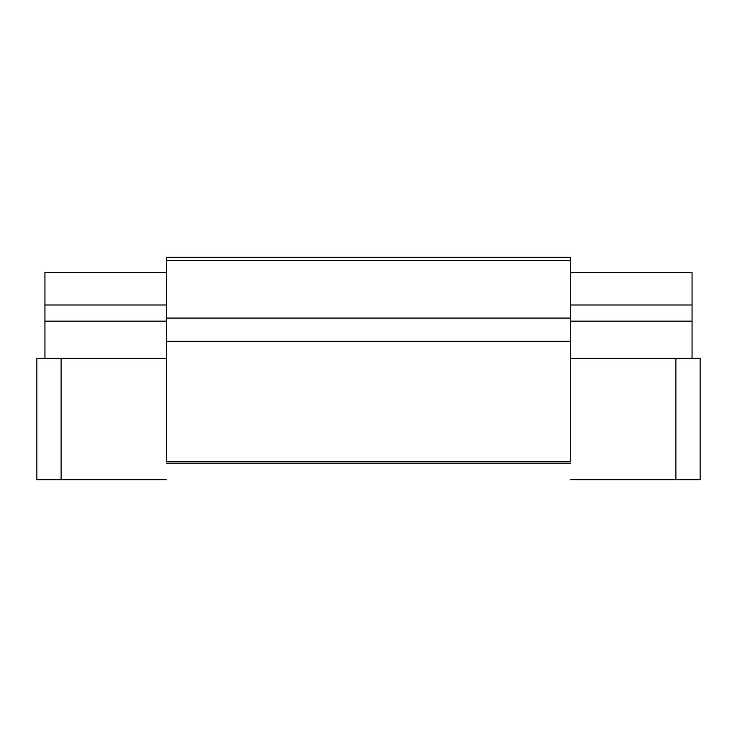 <?xml version="1.0" encoding="UTF-8"?>
<svg xmlns="http://www.w3.org/2000/svg" width="737" height="737" viewBox="0 0 737 737"><rect width="100%" height="100%" fill="white"/><g stroke="black" fill="none" stroke-linecap="round" stroke-linejoin="round"><path stroke-width="1.11" d="M570.724 463.14L166.276 463.14M166.276 318.08L570.724 318.08L570.724 461.5L166.276 461.5L166.276 257.287L570.724 257.287L570.724 260.474L166.276 260.474M570.724 318.08L570.724 260.474M36.85 479.713L36.85 358.375L61.116 358.375L61.116 479.713L36.85 479.713M166.276 358.375L61.116 358.375M166.276 479.713L61.116 479.713M700.15 479.713L700.15 358.375L700.15 479.713L570.724 479.713M675.884 479.713L675.884 358.375L570.724 358.375M675.884 358.375L700.15 358.375M570.724 304.989L692.061 304.989L692.061 272.626L570.724 272.626M166.276 272.626L44.939 272.626L44.939 358.375M166.276 304.989L44.939 304.989M692.061 304.989L692.061 321.166L570.724 321.166M166.276 321.166L44.939 321.166M692.061 321.166L692.061 358.375M570.724 341.305L166.276 341.305"/></g></svg>
